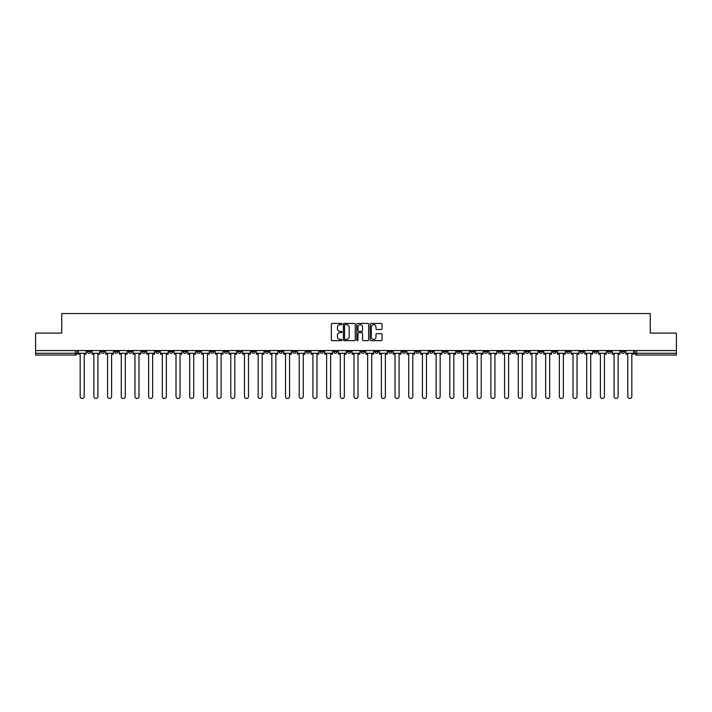 <?xml version="1.0" encoding="UTF-8"?>
<svg xmlns="http://www.w3.org/2000/svg" width="712" height="712" viewBox="0 0 712 712"><rect width="100%" height="100%" fill="white"/><g stroke="black" fill="none" stroke-linecap="round" stroke-linejoin="round"><path stroke-width="1.07" d="M341.956 324.031A0.605 0.605 0 0 0 341.36 323.426L332.201 323.426A0.863 0.863 0 0 0 331.347 324.289L331.347 339.793A0.863 0.863 0 0 0 332.201 340.656L341.36 340.656A0.605 0.605 0 0 0 341.956 340.051A0.605 0.605 0 0 0 341.36 339.446L340.176 339.446A2.759 2.759 0 0 1 337.417 336.696L337.417 335.405A2.759 2.759 0 0 1 340.176 332.646L341.36 332.646A0.605 0.605 0 0 0 341.956 332.041A0.605 0.605 0 0 0 341.36 331.436L340.176 331.436A2.759 2.759 0 0 1 337.417 328.686L337.417 327.387A2.759 2.759 0 0 1 340.176 324.636L341.36 324.636A0.605 0.605 0 0 0 341.956 324.031M539.064 350.562L539.064 351.523L542.571 351.523A1.753 1.753 0 0 1 540.817 353.277A1.753 1.753 0 0 1 539.064 351.523L539.064 350.562M456.917 350.562L456.917 351.523L460.433 351.523A1.753 1.753 0 0 1 458.679 353.277A1.753 1.753 0 0 1 456.917 351.523L456.917 350.562M443.229 350.562L443.229 351.523L446.744 351.523A1.753 1.753 0 0 1 444.982 353.277A1.753 1.753 0 0 1 443.229 351.523L443.229 350.562M361.091 350.562L361.091 351.523L364.597 351.523A1.753 1.753 0 0 1 362.844 353.277A1.753 1.753 0 0 1 361.091 351.523L361.091 350.562M347.403 350.562L347.403 351.523L350.909 351.523A1.753 1.753 0 0 1 349.156 353.277A1.753 1.753 0 0 1 347.403 351.523L347.403 350.562M333.705 350.562L333.705 351.523L337.221 351.523A1.753 1.753 0 0 1 335.468 353.277A1.753 1.753 0 0 1 333.705 351.523L333.705 350.562M306.329 350.562L306.329 351.523L309.836 351.523A1.753 1.753 0 0 1 308.082 353.277A1.753 1.753 0 0 1 306.329 351.523L306.329 350.562M278.953 351.523L278.953 350.562L278.953 351.523A1.753 1.753 0 0 0 280.706 353.277A1.753 1.753 0 0 1 278.953 351.523L282.459 351.523A1.753 1.753 0 0 1 280.706 353.277A1.753 1.753 0 0 0 282.459 351.523L282.459 350.562L282.459 351.523M265.256 351.523L265.256 350.562L265.256 351.523A1.753 1.753 0 0 0 267.018 353.277A1.753 1.753 0 0 1 265.256 351.523L268.771 351.523A1.753 1.753 0 0 1 267.018 353.277M251.567 351.523L251.567 350.562L251.567 351.523A1.753 1.753 0 0 0 253.321 353.277A1.753 1.753 0 0 1 251.567 351.523L255.083 351.523A1.753 1.753 0 0 1 253.321 353.277A1.753 1.753 0 0 0 255.083 351.523L255.083 350.562L255.083 351.523M237.879 350.562L237.879 351.523L241.386 351.523A1.753 1.753 0 0 1 239.632 353.277A1.753 1.753 0 0 1 237.879 351.523L237.879 350.562M224.191 350.562L224.191 351.523L227.698 351.523A1.753 1.753 0 0 1 225.944 353.277A1.753 1.753 0 0 1 224.191 351.523L224.191 350.562M210.503 350.562L210.503 351.523L214.009 351.523A1.753 1.753 0 0 1 212.256 353.277A1.753 1.753 0 0 1 210.503 351.523L210.503 350.562M196.806 351.523L196.806 350.562L196.806 351.523A1.753 1.753 0 0 0 198.568 353.277A1.753 1.753 0 0 1 196.806 351.523L200.321 351.523A1.753 1.753 0 0 1 198.568 353.277M169.429 351.523L169.429 350.562L169.429 351.523A1.753 1.753 0 0 0 171.183 353.277A1.753 1.753 0 0 1 169.429 351.523L172.936 351.523A1.753 1.753 0 0 1 171.183 353.277A1.753 1.753 0 0 0 172.936 351.523L172.936 350.562L172.936 351.523M155.741 351.523L155.741 350.562L155.741 351.523A1.753 1.753 0 0 0 157.494 353.277A1.753 1.753 0 0 1 155.741 351.523L159.248 351.523A1.753 1.753 0 0 1 157.494 353.277A1.753 1.753 0 0 0 159.248 351.523L159.248 350.562L159.248 351.523M142.053 351.523L142.053 350.562L142.053 351.523A1.753 1.753 0 0 0 143.806 353.277A1.753 1.753 0 0 1 142.053 351.523L145.56 351.523A1.753 1.753 0 0 1 143.806 353.277A1.753 1.753 0 0 0 145.56 351.523L145.56 350.562L145.56 351.523M128.356 351.523L128.356 350.562L128.356 351.523A1.753 1.753 0 0 0 130.118 353.277A1.753 1.753 0 0 1 128.356 351.523L131.871 351.523A1.753 1.753 0 0 1 130.118 353.277M114.668 351.523L114.668 350.562L114.668 351.523A1.753 1.753 0 0 0 116.421 353.277A1.753 1.753 0 0 1 114.668 351.523L118.183 351.523A1.753 1.753 0 0 1 116.421 353.277A1.753 1.753 0 0 0 118.183 351.523L118.183 350.562L118.183 351.523M100.979 351.523L100.979 350.562L100.979 351.523A1.753 1.753 0 0 0 102.733 353.277A1.753 1.753 0 0 1 100.979 351.523L104.486 351.523A1.753 1.753 0 0 1 102.733 353.277A1.753 1.753 0 0 0 104.486 351.523L104.486 350.562L104.486 351.523M381.178 329.505A0.863 0.863 0 0 0 382.033 328.641L382.033 324.289A0.863 0.863 0 0 0 381.178 323.426L371.005 323.426A0.863 0.863 0 0 0 370.151 324.289L370.151 339.793A0.863 0.863 0 0 0 371.005 340.656L381.178 340.656A0.863 0.863 0 0 0 382.033 339.793L382.033 334.542A0.863 0.863 0 0 0 381.178 333.679L376.826 333.679A0.863 0.863 0 0 0 375.963 334.542L375.963 337.15A2.305 2.305 0 0 1 373.658 339.446A2.305 2.305 0 0 1 371.353 337.15L371.353 326.942A2.305 2.305 0 0 1 373.658 324.636A2.305 2.305 0 0 1 375.963 326.942L375.963 328.641A0.863 0.863 0 0 0 376.826 329.505L381.178 329.505M35.6 350.562L35.6 333.091L61.748 333.091L61.748 313.529L650.252 313.529L650.252 333.091L676.4 333.091L676.4 350.562L35.6 350.562L35.6 353.277L77.11 353.277L77.11 350.562L77.11 353.277A1.753 1.753 0 0 1 75.356 355.039L35.6 355.039L35.6 353.277M355.243 324.289A0.863 0.863 0 0 0 354.389 323.426L344.216 323.426A0.863 0.863 0 0 0 343.362 324.289L343.362 339.793A0.863 0.863 0 0 0 344.216 340.656L354.389 340.656A0.863 0.863 0 0 0 355.243 339.793L355.243 324.289M357.611 323.426L367.784 323.426A0.863 0.863 0 0 1 368.638 324.289L368.638 339.793A0.863 0.863 0 0 1 367.784 340.656L363.432 340.656A0.863 0.863 0 0 1 362.568 339.793L362.568 333.51A0.863 0.863 0 0 0 361.705 332.646L358.821 332.646A0.863 0.863 0 0 0 357.958 333.51L357.958 340.051A0.605 0.605 0 0 1 357.353 340.656A0.605 0.605 0 0 1 356.757 340.051L356.757 324.289A0.863 0.863 0 0 1 357.611 323.426M634.89 350.562L634.89 353.277L676.4 353.277L676.4 355.039L636.644 355.039A1.753 1.753 0 0 1 634.89 353.277A1.753 1.753 0 0 0 636.644 355.039L636.644 350.562M676.4 350.562L676.4 353.277M624.709 350.562L624.709 351.523A1.753 1.753 0 0 1 622.956 353.277A1.753 1.753 0 0 1 621.202 351.523L624.709 351.523M621.202 350.562L621.202 351.523M611.021 351.523L611.021 350.562L611.021 351.523A1.753 1.753 0 0 1 609.267 353.277A1.753 1.753 0 0 1 607.514 351.523L611.021 351.523A1.753 1.753 0 0 1 609.267 353.277M607.514 350.562L607.514 351.523M597.332 350.562L597.332 351.523A1.753 1.753 0 0 1 595.579 353.277A1.753 1.753 0 0 1 593.817 351.523A1.753 1.753 0 0 0 595.579 353.277M593.817 350.562L593.817 351.523L597.332 351.523M583.644 350.562L583.644 351.523A1.753 1.753 0 0 1 581.882 353.277A1.753 1.753 0 0 1 580.129 351.523L583.644 351.523A1.753 1.753 0 0 1 581.882 353.277M580.129 350.562L580.129 351.523M569.947 350.562L569.947 351.523A1.753 1.753 0 0 1 568.194 353.277A1.753 1.753 0 0 1 566.441 351.523A1.753 1.753 0 0 0 568.194 353.277M566.441 350.562L566.441 351.523L569.947 351.523M556.259 350.562L556.259 351.523A1.753 1.753 0 0 1 554.506 353.277A1.753 1.753 0 0 1 552.752 351.523L556.259 351.523M552.752 350.562L552.752 351.523M542.571 350.562L542.571 351.523A1.753 1.753 0 0 1 540.817 353.277M528.883 350.562L528.883 351.523A1.753 1.753 0 0 1 527.129 353.277A1.753 1.753 0 0 1 525.367 351.523L528.883 351.523M525.367 350.562L525.367 351.523M515.194 350.562L515.194 351.523A1.753 1.753 0 0 1 513.432 353.277A1.753 1.753 0 0 1 511.679 351.523L515.194 351.523M511.679 350.562L511.679 351.523M501.497 350.562L501.497 351.523A1.753 1.753 0 0 1 499.744 353.277A1.753 1.753 0 0 1 497.991 351.523A1.753 1.753 0 0 0 499.744 353.277M497.991 350.562L497.991 351.523L501.497 351.523M487.809 350.562L487.809 351.523A1.753 1.753 0 0 1 486.056 353.277A1.753 1.753 0 0 1 484.302 351.523L487.809 351.523M484.302 350.562L484.302 351.523M474.121 350.562L474.121 351.523A1.753 1.753 0 0 1 472.368 353.277A1.753 1.753 0 0 1 470.614 351.523L474.121 351.523M470.614 350.562L470.614 351.523M460.433 350.562L460.433 351.523M446.744 350.562L446.744 351.523L446.744 350.562M433.047 350.562L433.047 351.523A1.753 1.753 0 0 1 431.294 353.277A1.753 1.753 0 0 1 429.541 351.523L433.047 351.523M429.541 350.562L429.541 351.523M419.359 350.562L419.359 351.523A1.753 1.753 0 0 1 417.606 353.277A1.753 1.753 0 0 1 415.853 351.523L419.359 351.523M415.853 350.562L415.853 351.523M405.671 350.562L405.671 351.523A1.753 1.753 0 0 1 403.918 353.277A1.753 1.753 0 0 1 402.164 351.523L405.671 351.523M402.164 350.562L402.164 351.523M391.983 350.562L391.983 351.523A1.753 1.753 0 0 1 390.229 353.277A1.753 1.753 0 0 1 388.467 351.523L391.983 351.523M388.467 350.562L388.467 351.523M378.295 350.562L378.295 351.523A1.753 1.753 0 0 1 376.532 353.277A1.753 1.753 0 0 1 374.779 351.523L378.295 351.523M374.779 350.562L374.779 351.523M364.597 350.562L364.597 351.523A1.753 1.753 0 0 1 362.844 353.277M350.909 350.562L350.909 351.523M337.221 351.523L337.221 350.562L337.221 351.523A1.753 1.753 0 0 1 335.468 353.277M323.533 350.562L323.533 351.523A1.753 1.753 0 0 1 321.771 353.277A1.753 1.753 0 0 1 320.017 351.523A1.753 1.753 0 0 0 321.771 353.277A1.753 1.753 0 0 0 323.533 351.523L320.017 351.523L320.017 350.562M309.836 351.523L309.836 350.562L309.836 351.523A1.753 1.753 0 0 1 308.082 353.277M296.147 350.562L296.147 351.523A1.753 1.753 0 0 1 294.394 353.277A1.753 1.753 0 0 1 292.641 351.523A1.753 1.753 0 0 0 294.394 353.277M292.641 350.562L292.641 351.523L296.147 351.523M268.771 350.562L268.771 351.523L268.771 350.562M241.386 351.523L241.386 350.562L241.386 351.523A1.753 1.753 0 0 1 239.632 353.277M227.698 351.523L227.698 350.562L227.698 351.523A1.753 1.753 0 0 1 225.944 353.277M214.009 351.523L214.009 350.562L214.009 351.523A1.753 1.753 0 0 1 212.256 353.277M200.321 350.562L200.321 351.523L200.321 350.562M186.633 351.523L186.633 350.562L186.633 351.523A1.753 1.753 0 0 1 184.871 353.277A1.753 1.753 0 0 1 183.118 351.523L186.633 351.523A1.753 1.753 0 0 1 184.871 353.277M183.118 350.562L183.118 351.523M131.871 350.562L131.871 351.523L131.871 350.562M90.798 350.562L90.798 351.523A1.753 1.753 0 0 1 89.044 353.277A1.753 1.753 0 0 1 87.291 351.523A1.753 1.753 0 0 0 89.044 353.277A1.753 1.753 0 0 0 90.798 351.523L90.798 350.562M87.291 350.562L87.291 351.523L90.798 351.523M75.356 350.562L75.356 355.039A1.753 1.753 0 0 0 77.11 353.277M345.169 324.636A0.605 0.605 0 0 0 344.563 325.242L344.563 338.85A0.605 0.605 0 0 0 345.169 339.446L346.415 339.446A2.759 2.759 0 0 0 349.174 336.696L349.174 327.387A2.759 2.759 0 0 0 346.415 324.636L345.169 324.636M362.568 326.986A2.305 2.305 0 0 0 360.263 324.681A2.305 2.305 0 0 0 357.958 326.986L357.958 330.582A0.863 0.863 0 0 0 358.821 331.436L361.705 331.436A0.863 0.863 0 0 0 362.568 330.582L362.568 326.986M78.293 353.277L78.293 354.158L80.18 354.158L80.18 396.459A2.02 2.02 0 0 0 82.2 398.471A2.02 2.02 0 0 0 84.221 396.459L84.221 354.158L86.108 354.158L86.108 353.277L78.293 353.277L78.293 350.562M86.108 353.277L86.108 350.562M91.981 353.277L91.981 354.158L93.868 354.158L93.868 396.459A2.02 2.02 0 0 0 95.889 398.471A2.02 2.02 0 0 0 97.909 396.459L97.909 354.158L99.796 354.158L99.796 353.277L91.981 353.277L91.981 350.562M99.796 353.277L99.796 350.562M105.67 353.277L105.67 354.158L107.556 354.158L107.556 396.459A2.02 2.02 0 0 0 109.577 398.471A2.02 2.02 0 0 0 111.597 396.459L111.597 354.158L113.484 354.158L113.484 353.277L105.67 353.277L105.67 350.562M113.484 353.277L113.484 350.562M119.367 353.277L119.367 354.158L121.254 354.158L121.254 396.459A2.02 2.02 0 0 0 123.265 398.471A2.02 2.02 0 0 0 125.285 396.459L125.285 354.158L127.172 354.158L127.172 353.277L119.367 353.277L119.367 350.562M127.172 353.277L127.172 350.562M133.055 353.277L133.055 354.158L134.942 354.158L134.942 396.459A2.02 2.02 0 0 0 136.962 398.471A2.02 2.02 0 0 0 138.974 396.459L138.974 354.158L140.86 354.158L140.86 353.277L133.055 353.277L133.055 350.562M140.86 353.277L140.86 350.562M146.743 353.277L146.743 354.158L148.63 354.158L148.63 396.459A2.02 2.02 0 0 0 150.65 398.471A2.02 2.02 0 0 0 152.671 396.459L152.671 354.158L154.557 354.158L154.557 353.277L146.743 353.277L146.743 350.562M154.557 353.277L154.557 350.562M160.431 353.277L160.431 354.158L162.318 354.158L162.318 396.459A2.02 2.02 0 0 0 164.339 398.471A2.02 2.02 0 0 0 166.359 396.459L166.359 354.158L168.246 354.158L168.246 353.277L160.431 353.277L160.431 350.562M168.246 353.277L168.246 350.562M174.129 353.277L174.129 354.158L176.006 354.158L176.006 396.459A2.02 2.02 0 0 0 178.027 398.471A2.02 2.02 0 0 0 180.047 396.459L180.047 354.158L181.934 354.158L181.934 353.277L174.129 353.277L174.129 350.562M181.934 353.277L181.934 350.562M187.817 353.277L187.817 354.158L189.704 354.158L189.704 396.459A2.02 2.02 0 0 0 191.715 398.471A2.02 2.02 0 0 0 193.735 396.459L193.735 354.158L195.622 354.158L195.622 353.277L187.817 353.277L187.817 350.562M195.622 353.277L195.622 350.562M201.505 353.277L201.505 354.158L203.392 354.158L203.392 396.459A2.02 2.02 0 0 0 205.412 398.471A2.02 2.02 0 0 0 207.423 396.459L207.423 354.158L209.31 354.158L209.31 353.277L201.505 353.277L201.505 350.562M209.31 353.277L209.31 350.562M215.193 353.277L215.193 354.158L217.08 354.158L217.08 396.459A2.02 2.02 0 0 0 219.1 398.471A2.02 2.02 0 0 0 221.12 396.459L221.12 354.158L223.007 354.158L223.007 353.277L215.193 353.277L215.193 350.562M223.007 353.277L223.007 350.562M228.881 353.277L228.881 354.158L230.768 354.158L230.768 396.459A2.02 2.02 0 0 0 232.788 398.471A2.02 2.02 0 0 0 234.809 396.459L234.809 354.158L236.695 354.158L236.695 353.277L228.881 353.277L228.881 350.562M236.695 353.277L236.695 350.562M242.578 353.277L242.578 354.158L244.465 354.158L244.465 396.459A2.02 2.02 0 0 0 246.477 398.471A2.02 2.02 0 0 0 248.497 396.459L248.497 354.158L250.384 354.158L250.384 353.277L242.578 353.277L242.578 350.562M250.384 353.277L250.384 350.562M256.267 353.277L256.267 354.158L258.153 354.158L258.153 396.459A2.02 2.02 0 0 0 260.174 398.471A2.02 2.02 0 0 0 262.185 396.459L262.185 354.158L264.072 354.158L264.072 353.277L256.267 353.277L256.267 350.562M264.072 353.277L264.072 350.562M269.955 353.277L269.955 354.158L271.842 354.158L271.842 396.459A2.02 2.02 0 0 0 273.862 398.471A2.02 2.02 0 0 0 275.882 396.459L275.882 354.158L277.769 354.158L277.769 353.277L269.955 353.277L269.955 350.562M277.769 353.277L277.769 350.562M283.643 353.277L283.643 354.158L285.53 354.158L285.53 396.459A2.02 2.02 0 0 0 287.55 398.471A2.02 2.02 0 0 0 289.57 396.459L289.57 354.158L291.457 354.158L291.457 353.277L283.643 353.277L283.643 350.562M291.457 353.277L291.457 350.562M297.331 353.277L297.331 354.158L299.218 354.158L299.218 396.459A2.02 2.02 0 0 0 301.238 398.471A2.02 2.02 0 0 0 303.259 396.459L303.259 354.158L305.145 354.158L305.145 353.277L297.331 353.277L297.331 350.562M305.145 353.277L305.145 350.562M311.028 353.277L311.028 354.158L312.915 354.158L312.915 396.459A2.02 2.02 0 0 0 314.927 398.471A2.02 2.02 0 0 0 316.947 396.459L316.947 354.158L318.834 354.158L318.834 353.277L311.028 353.277L311.028 350.562M318.834 353.277L318.834 350.562M324.717 353.277L324.717 354.158L326.603 354.158L326.603 396.459A2.02 2.02 0 0 0 328.624 398.471A2.02 2.02 0 0 0 330.635 396.459L330.635 354.158L332.522 354.158L332.522 353.277L324.717 353.277L324.717 350.562M332.522 353.277L332.522 350.562M338.405 353.277L338.405 354.158L340.292 354.158L340.292 396.459A2.02 2.02 0 0 0 342.312 398.471A2.02 2.02 0 0 0 344.332 396.459L344.332 354.158L346.219 354.158L346.219 353.277L338.405 353.277L338.405 350.562M346.219 353.277L346.219 350.562M352.093 353.277L352.093 354.158L353.98 354.158L353.98 396.459A2.02 2.02 0 0 0 356 398.471A2.02 2.02 0 0 0 358.02 396.459L358.02 354.158L359.907 354.158L359.907 353.277L352.093 353.277L352.093 350.562M359.907 353.277L359.907 350.562M365.781 353.277L365.781 354.158L367.668 354.158L367.668 396.459A2.02 2.02 0 0 0 369.688 398.471A2.02 2.02 0 0 0 371.708 396.459L371.708 354.158L373.595 354.158L373.595 353.277L365.781 353.277L365.781 350.562M373.595 353.277L373.595 350.562M379.478 353.277L379.478 354.158L381.365 354.158L381.365 396.459A2.02 2.02 0 0 0 383.376 398.471A2.02 2.02 0 0 0 385.397 396.459L385.397 354.158L387.284 354.158L387.284 353.277L379.478 353.277L379.478 350.562M387.284 353.277L387.284 350.562M393.166 353.277L393.166 354.158L395.053 354.158L395.053 396.459A2.02 2.02 0 0 0 397.073 398.471A2.02 2.02 0 0 0 399.085 396.459L399.085 354.158L400.972 354.158L400.972 353.277L393.166 353.277L393.166 350.562M400.972 353.277L400.972 350.562M406.855 353.277L406.855 354.158L408.741 354.158L408.741 396.459A2.02 2.02 0 0 0 410.762 398.471A2.02 2.02 0 0 0 412.782 396.459L412.782 354.158L414.669 354.158L414.669 353.277L406.855 353.277L406.855 350.562M414.669 353.277L414.669 350.562M420.543 353.277L420.543 354.158L422.43 354.158L422.43 396.459A2.02 2.02 0 0 0 424.45 398.471A2.02 2.02 0 0 0 426.47 396.459L426.47 354.158L428.357 354.158L428.357 353.277L420.543 353.277L420.543 350.562M428.357 353.277L428.357 350.562M434.231 353.277L434.231 354.158L436.118 354.158L436.118 396.459A2.02 2.02 0 0 0 438.138 398.471A2.02 2.02 0 0 0 440.158 396.459L440.158 354.158L442.045 354.158L442.045 353.277L434.231 353.277L434.231 350.562M442.045 353.277L442.045 350.562M447.928 353.277L447.928 354.158L449.815 354.158L449.815 396.459A2.02 2.02 0 0 0 451.826 398.471A2.02 2.02 0 0 0 453.847 396.459L453.847 354.158L455.733 354.158L455.733 353.277L447.928 353.277L447.928 350.562M455.733 353.277L455.733 350.562M461.616 353.277L461.616 354.158L463.503 354.158L463.503 396.459A2.02 2.02 0 0 0 465.523 398.471A2.02 2.02 0 0 0 467.535 396.459L467.535 354.158L469.422 354.158L469.422 353.277L461.616 353.277L461.616 350.562M469.422 353.277L469.422 350.562M475.304 353.277L475.304 354.158L477.191 354.158L477.191 396.459A2.02 2.02 0 0 0 479.212 398.471A2.02 2.02 0 0 0 481.232 396.459L481.232 354.158L483.119 354.158L483.119 353.277L475.304 353.277L475.304 350.562M483.119 353.277L483.119 350.562M488.993 353.277L488.993 354.158L490.879 354.158L490.879 396.459A2.02 2.02 0 0 0 492.9 398.471A2.02 2.02 0 0 0 494.92 396.459L494.92 354.158L496.807 354.158L496.807 353.277L488.993 353.277L488.993 350.562M496.807 353.277L496.807 350.562M502.69 353.277L502.69 354.158L504.577 354.158L504.577 396.459A2.02 2.02 0 0 0 506.588 398.471A2.02 2.02 0 0 0 508.608 396.459L508.608 354.158L510.495 354.158L510.495 353.277L502.69 353.277L502.69 350.562M510.495 353.277L510.495 350.562M516.378 353.277L516.378 354.158L518.265 354.158L518.265 396.459A2.02 2.02 0 0 0 520.285 398.471A2.02 2.02 0 0 0 522.297 396.459L522.297 354.158L524.183 354.158L524.183 353.277L516.378 353.277L516.378 350.562M524.183 353.277L524.183 350.562M530.066 353.277L530.066 354.158L531.953 354.158L531.953 396.459A2.02 2.02 0 0 0 533.973 398.471A2.02 2.02 0 0 0 535.994 396.459L535.994 354.158L537.872 354.158L537.872 353.277L530.066 353.277L530.066 350.562M537.872 353.277L537.872 350.562M543.754 353.277L543.754 354.158L545.641 354.158L545.641 396.459A2.02 2.02 0 0 0 547.662 398.471A2.02 2.02 0 0 0 549.682 396.459L549.682 354.158L551.569 354.158L551.569 353.277L543.754 353.277L543.754 350.562M551.569 353.277L551.569 350.562M557.443 353.277L557.443 354.158L559.329 354.158L559.329 396.459A2.02 2.02 0 0 0 561.35 398.471A2.02 2.02 0 0 0 563.37 396.459L563.37 354.158L565.257 354.158L565.257 353.277L557.443 353.277L557.443 350.562M565.257 353.277L565.257 350.562M571.14 353.277L571.14 354.158L573.027 354.158L573.027 396.459A2.02 2.02 0 0 0 575.038 398.471A2.02 2.02 0 0 0 577.058 396.459L577.058 354.158L578.945 354.158L578.945 353.277L571.14 353.277L571.14 350.562M578.945 353.277L578.945 350.562M584.828 353.277L584.828 354.158L586.715 354.158L586.715 396.459A2.02 2.02 0 0 0 588.735 398.471A2.02 2.02 0 0 0 590.746 396.459L590.746 354.158L592.633 354.158L592.633 353.277L584.828 353.277L584.828 350.562M592.633 353.277L592.633 350.562M598.516 353.277L598.516 354.158L600.403 354.158L600.403 396.459A2.02 2.02 0 0 0 602.423 398.471A2.02 2.02 0 0 0 604.443 396.459L604.443 354.158L606.33 354.158L606.33 353.277L598.516 353.277L598.516 350.562M606.33 353.277L606.33 350.562M612.204 353.277L612.204 354.158L614.091 354.158L614.091 396.459A2.02 2.02 0 0 0 616.111 398.471A2.02 2.02 0 0 0 618.132 396.459L618.132 354.158L620.019 354.158L620.019 353.277L612.204 353.277L612.204 350.562M620.019 353.277L620.019 350.562M625.893 353.277L625.893 354.158L627.779 354.158L627.779 396.459A2.02 2.02 0 0 0 629.8 398.471A2.02 2.02 0 0 0 631.82 396.459L631.82 354.158L633.707 354.158L633.707 353.277L625.893 353.277L625.893 350.562M633.707 353.277L633.707 350.562"/></g></svg>
